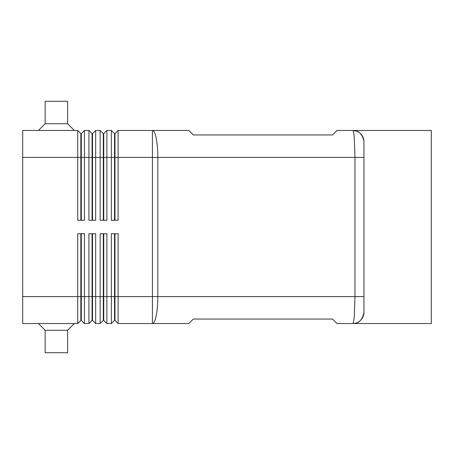 <?xml version="1.0" encoding="UTF-8"?>
<svg xmlns="http://www.w3.org/2000/svg" width="454" height="454" viewBox="0 0 454 454"><rect width="100%" height="100%" fill="white"/><g stroke="black" fill="none" stroke-linecap="round" stroke-linejoin="round"><path stroke-width="0.68" d="M356.889 131.263L352.724 130.463C353.337 130.576 353.87 133.204 354.313 138.351L354.971 157.402L354.971 296.598L363.949 296.598L363.949 312.312C362.581 319.86 358.842 323.606 352.724 323.537A11.299 11.299 -22.5 0 0 360.663 320.252A11.299 11.299 -67.5 0 0 363.949 312.312A11.299 11.299 -67.5 0 1 360.663 320.252A11.299 11.299 -22.5 0 1 352.724 323.537C353.337 323.424 353.87 320.796 354.313 315.649C353.87 320.796 353.337 323.424 352.724 323.537C358.842 323.606 362.581 319.86 363.949 312.312L363.949 141.688A11.299 11.299 -112.5 0 0 360.663 133.748A11.299 11.299 -157.5 0 0 352.724 130.463C358.643 130.4 362.383 133.97 363.938 141.177L362.791 136.722L359.943 133.096M363.949 141.682A11.299 11.299 -112.5 0 0 360.663 133.748A11.299 11.299 -157.5 0 0 352.724 130.463L337.01 130.463L332.515 134.952L193.325 134.952L188.836 130.463L118.114 130.463L118.114 157.402L363.949 157.402L363.949 141.177M114.522 233.736L114.522 320.393L114.97 320.393L118.114 323.537L188.836 323.537L193.325 319.049L332.515 319.049L337.01 323.537L431.3 323.537L431.3 130.463L352.724 130.463M118.114 323.537L118.114 296.598L152.436 296.598L152.436 323.537A26.939 5.391 90 0 0 157.827 296.598L157.827 157.402A26.939 5.391 90 0 0 152.436 130.463L152.436 296.598L354.971 296.598L354.313 315.649M80.846 220.264L80.846 133.607L81.294 133.607L81.294 220.264M80.846 233.736L80.846 320.393L81.294 320.393L84.438 323.537L84.438 233.736L77.702 233.736L77.702 296.598L22.7 296.598L22.7 130.463L77.702 130.463L77.702 220.264L84.438 220.264L84.438 130.463L81.294 133.607M77.702 130.463L80.846 133.607M92.071 220.264L92.071 133.607L92.52 133.607L92.52 220.264M84.438 130.463L88.927 130.463L88.927 220.264L95.663 220.264L95.663 130.463L92.52 133.607M88.927 130.463L92.071 133.607M103.296 220.264L103.296 133.607L103.745 133.607L103.745 220.264M95.663 130.463L100.152 130.463L100.152 220.264L106.889 220.264L106.889 130.463L103.745 133.607M100.152 130.463L103.296 133.607M114.522 220.264L114.522 133.607L114.97 133.607L114.97 220.264M114.97 133.607L118.114 130.463M106.889 130.463L111.378 130.463L111.378 220.264L118.114 220.264L118.114 157.402L22.7 157.402M111.378 130.463L114.522 133.607M81.294 320.393L81.294 233.736M22.7 296.598L22.7 323.537L77.702 323.537L80.846 320.393M92.071 233.736L92.071 320.393L92.52 320.393L95.663 323.537L95.663 233.736L88.927 233.736L88.927 296.598L77.702 296.598L77.702 323.537M103.296 233.736L103.296 320.393L103.745 320.393L106.889 323.537L106.889 233.736L100.152 233.736L100.152 323.537L95.663 323.537M106.889 323.537L111.378 323.537L111.378 296.598L103.745 296.598L103.745 233.736M84.438 323.537L88.927 323.537L88.927 296.598L92.52 296.598L92.52 233.736M92.52 320.393L92.52 296.598L103.745 296.598L103.745 320.393M92.071 320.393L88.927 323.537M103.296 320.393L100.152 323.537M114.97 320.393L114.97 233.736M114.522 320.393L111.378 323.537M67.601 330.274L45.15 330.274L45.15 352.724L67.601 352.724L67.601 330.274L74.337 323.537M67.601 123.726L45.15 123.726L45.15 101.276L67.601 101.276L67.601 123.726L74.337 130.463M111.378 233.736L111.378 296.598L118.114 296.598L118.114 233.736L111.378 233.736M45.15 330.274L38.414 323.537M45.15 123.726L38.414 130.463"/></g></svg>
